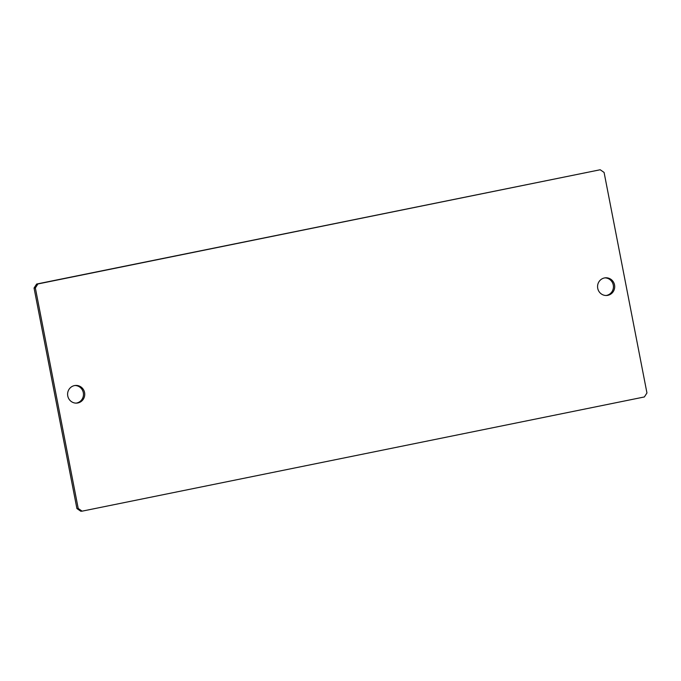 <?xml version="1.0" encoding="UTF-8"?>
<svg xmlns="http://www.w3.org/2000/svg" width="681" height="681" viewBox="0 0 681 681"><rect width="100%" height="100%" fill="white"/><g stroke="black" fill="none" stroke-linecap="round" stroke-linejoin="round"><path stroke-width="1.02" d="M604.89 277.874A8.853 8.572 -93.8 0 1 606.073 295.494M614.534 284.93A8.853 8.572 -93.8 0 1 606.72 295.477A8.853 8.572 -93.8 0 1 597.731 288.344A8.853 8.572 -93.8 0 1 605.537 277.805A8.853 8.572 -93.8 0 1 614.534 284.93M74.927 385.506A8.853 8.572 -93.8 0 1 76.11 403.126M84.572 392.562A8.853 8.572 -93.8 0 1 76.766 403.109A8.853 8.572 -93.8 0 1 67.768 395.976A8.853 8.572 -93.8 0 1 75.582 385.437A8.853 8.572 -93.8 0 1 84.572 392.562M600.208 169.756L604.09 172.446L646.95 392.963L644.371 396.955L82.095 511.159L80.792 511.244L76.91 508.554L34.05 288.037L36.629 284.045L600.208 169.756L37.932 283.951L35.352 287.952L34.05 288.037M76.91 508.554L78.213 508.469L35.352 287.952M36.629 284.045L37.932 283.951M78.213 508.469L82.095 511.159"/></g></svg>
